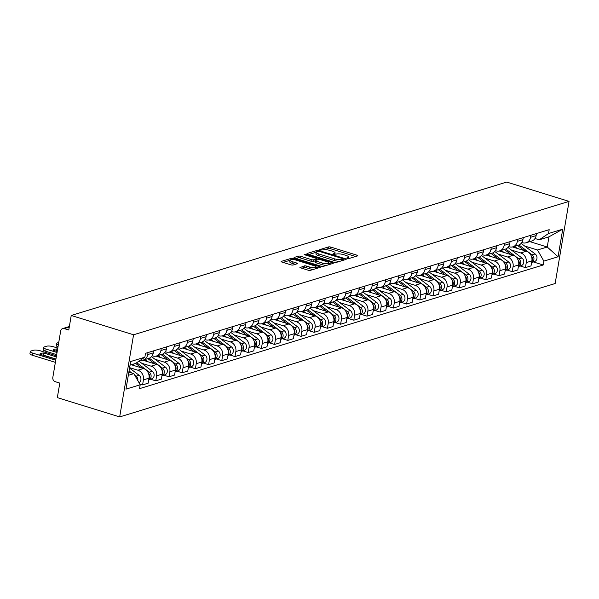 <?xml version="1.0" encoding="UTF-8"?>
<svg xmlns="http://www.w3.org/2000/svg" width="599" height="599" viewBox="0 0 599 599"><rect width="100%" height="100%" fill="white"/><g stroke="black" fill="none" stroke-linecap="round" stroke-linejoin="round"><path stroke-width="0.9" d="M347.165 258.454L348.76 258.596L357.588 255.893A1.692 0.442 9.6 0 0 357.805 255.721A1.692 0.442 9.6 0 0 356.967 255.189L330.865 247.102A1.692 0.442 9.6 0 0 328.589 246.908L319.761 249.611L320.195 250.105L322.936 249.888A5.421 1.4 9.6 0 1 330.229 250.509L332.408 251.183A5.421 1.4 9.6 0 1 335.088 252.905A5.421 1.4 9.6 0 1 334.384 253.437L333.089 253.901L333.68 254.283L336.421 254.066A5.421 1.4 9.6 0 1 343.714 254.687L345.893 255.361A5.421 1.4 9.6 0 1 348.573 257.083A5.421 1.4 9.6 0 1 347.869 257.615L346.574 258.079L347.165 258.454M300.144 267.191A1.692 0.442 9.6 0 0 299.919 267.356A1.692 0.442 9.6 0 0 300.758 267.895L308.081 270.164A1.692 0.442 9.6 0 0 310.364 270.359L320.166 267.356A1.692 0.442 9.6 0 0 320.383 267.184A1.692 0.442 9.6 0 0 319.544 266.652L293.443 258.566A1.692 0.442 9.6 0 0 291.166 258.371L281.365 261.374A1.692 0.442 9.6 0 0 281.141 261.538A1.692 0.442 9.6 0 0 281.979 262.077L290.829 264.818A1.692 0.442 9.6 0 0 293.106 265.013L297.306 263.725A1.692 0.442 9.6 0 0 297.523 263.56A1.692 0.442 9.6 0 0 296.685 263.021L292.297 261.666A4.53 1.176 9.6 0 1 290.051 260.228A4.53 1.176 9.6 0 1 296.745 260.303L313.921 265.627A4.53 1.176 9.6 0 1 316.167 267.064A4.53 1.176 9.6 0 1 309.481 266.989L306.613 266.098A1.692 0.442 9.6 0 0 304.337 265.904L300.077 267.588M133.57 334.781L71.229 315.478L506.709 182.074L569.05 201.384L133.57 334.781L119.673 416.926L555.153 283.522L569.05 201.384M333.92 262.25A1.692 0.442 9.6 0 0 336.196 262.444L345.997 259.442A1.692 0.442 9.6 0 0 346.215 259.27A1.692 0.442 9.6 0 0 345.376 258.738L319.282 250.652A1.692 0.442 9.6 0 0 316.998 250.457L307.197 253.459A1.692 0.442 9.6 0 0 306.98 253.624A1.692 0.442 9.6 0 0 307.819 254.163L333.92 262.25M333.081 263.395L323.28 266.398A1.692 0.442 9.6 0 1 320.997 266.203L294.903 258.117A1.692 0.442 9.6 0 1 294.064 257.585A1.692 0.442 9.6 0 1 294.281 257.42L298.474 256.132A1.692 0.442 9.6 0 1 300.758 256.327L311.338 259.607A1.692 0.442 9.6 0 0 313.621 259.801L316.407 258.948A1.692 0.442 9.6 0 0 316.624 258.783A1.692 0.442 9.6 0 0 315.785 258.244L304.764 254.83L304.18 254.455L305.924 254.47L332.46 262.691A1.692 0.442 9.6 0 1 333.299 263.231A1.692 0.442 9.6 0 1 333.081 263.395M71.229 315.478L68.773 330.012L64.19 328.596A3.452 2.958 -107 0 0 62.625 328.581A3.452 2.958 -107 0 0 60.679 330.97L52.817 377.46A3.452 2.958 -107 0 0 55.213 381.66L59.795 383.083L57.332 397.616L119.673 416.926M530.894 235.265L530.549 237.301A7.937 6.814 73 0 1 526.079 242.782L531.665 241.075A7.937 6.814 -107 0 0 536.135 235.594L536.479 233.558M511.396 250.045L520.756 252.943A7.937 6.814 73 0 1 526.274 262.602L531.86 260.894A7.937 6.814 -107 0 0 526.341 251.228L512.482 246.938M531.86 260.894L531.014 265.904L525.428 267.611L520.119 265.971M526.079 242.782A7.937 6.814 73 0 1 522.478 242.752L521.811 242.55M526.274 262.602L525.428 267.611M517.693 239.308L517.349 241.345A7.937 6.814 73 0 1 512.879 246.825L518.464 245.118A7.937 6.814 -107 0 0 522.934 239.637L523.279 237.601M506.911 270.014L512.227 271.654L517.806 269.947L518.659 264.938A7.937 6.814 -107 0 0 513.141 255.271L499.274 250.981M512.879 246.825A7.937 6.814 73 0 1 509.277 246.795L508.611 246.593M498.196 254.088L507.555 256.986A7.937 6.814 73 0 1 513.073 266.645L512.227 271.654M504.493 243.351L504.148 245.388A7.937 6.814 73 0 1 499.678 250.869L505.264 249.162A7.937 6.814 -107 0 0 509.734 243.681L510.078 241.644M493.711 274.057L499.019 275.705L504.605 273.99L505.459 268.981A7.937 6.814 -107 0 0 499.94 259.315L486.074 255.024M499.678 250.869A7.937 6.814 73 0 1 496.077 250.846L495.41 250.637M484.995 258.132L494.355 261.029A7.937 6.814 73 0 1 499.873 270.688L499.019 275.705M491.292 247.402L490.948 249.431A7.937 6.814 73 0 1 486.478 254.919L492.064 253.205A7.937 6.814 -107 0 0 496.534 247.724L496.878 245.687M480.51 278.101L485.819 279.748L491.405 278.033L492.251 273.024A7.937 6.814 -107 0 0 486.74 263.358L472.873 259.067M486.478 254.919A7.937 6.814 73 0 1 482.876 254.889L482.21 254.68M471.795 262.175L481.154 265.072A7.937 6.814 73 0 1 486.665 274.731L485.819 279.748M478.092 251.445L477.747 253.474A7.937 6.814 73 0 1 473.277 258.963L478.863 257.248A7.937 6.814 -107 0 0 483.333 251.767L483.678 249.731M467.31 282.144L472.618 283.791L478.204 282.077L479.05 277.067A7.937 6.814 -107 0 0 473.532 267.409L459.673 263.111M473.277 258.963A7.937 6.814 73 0 1 469.676 258.933L469.01 258.723M458.594 266.218L467.946 269.116A7.937 6.814 73 0 1 473.465 278.782L472.618 283.791M464.891 255.488L464.547 257.525A7.937 6.814 73 0 1 460.077 263.006L465.655 261.291A7.937 6.814 -107 0 0 470.133 255.81L470.477 253.774M454.109 286.187L459.418 287.834L465.004 286.12L465.85 281.111A7.937 6.814 -107 0 0 460.332 271.452L446.472 267.154M460.077 263.006A7.937 6.814 73 0 1 456.468 262.976L455.809 262.766M445.394 270.261L454.746 273.159A7.937 6.814 73 0 1 460.264 282.825L459.418 287.834M451.691 259.532L451.346 261.568A7.937 6.814 73 0 1 446.869 267.049L452.455 265.335A7.937 6.814 -107 0 0 456.925 259.854L457.269 257.817M440.909 290.23L446.218 291.878L451.803 290.163L452.649 285.154A7.937 6.814 -107 0 0 447.131 275.495L433.272 271.197M446.869 267.049A7.937 6.814 73 0 1 443.267 267.019L442.609 266.81M432.186 274.305L441.545 277.202A7.937 6.814 73 0 1 447.064 286.869L446.218 291.878M438.483 263.575L438.139 265.612A7.937 6.814 73 0 1 433.669 271.092L439.254 269.385A7.937 6.814 -107 0 0 443.724 263.897L444.069 261.86M427.708 294.274L433.017 295.921L438.603 294.214L439.449 289.197A7.937 6.814 -107 0 0 433.931 279.538L420.064 275.241M433.669 271.092A7.937 6.814 73 0 1 430.067 271.062L429.401 270.86M418.986 278.348L428.345 281.245A7.937 6.814 73 0 1 433.863 290.912L433.017 295.921M425.283 267.618L424.938 269.655A7.937 6.814 73 0 1 420.468 275.136L426.054 273.429A7.937 6.814 -107 0 0 430.524 267.94L430.868 265.911M414.501 298.324L419.817 299.964L425.395 298.257L426.248 293.24A7.937 6.814 -107 0 0 420.73 283.582L406.863 279.291M420.468 275.136A7.937 6.814 73 0 1 416.867 275.106L416.2 274.904M405.785 282.399L415.144 285.296A7.937 6.814 73 0 1 420.663 294.955L419.817 299.964M412.082 271.661L411.738 273.698A7.937 6.814 73 0 1 407.268 279.179L412.853 277.472A7.937 6.814 -107 0 0 417.323 271.991L417.668 269.954M401.3 302.368L406.609 304.007L412.194 302.3L413.048 297.291A7.937 6.814 -107 0 0 407.53 287.625L393.663 283.334M407.268 279.179A7.937 6.814 73 0 1 403.666 279.149L403 278.947M392.585 286.442L401.944 289.339A7.937 6.814 73 0 1 407.462 298.998L406.609 304.007M398.882 275.705L398.537 277.741A7.937 6.814 73 0 1 394.067 283.222L399.653 281.515A7.937 6.814 -107 0 0 404.123 276.034L404.467 273.998M388.1 306.411L393.408 308.051L398.994 306.344L399.84 301.334A7.937 6.814 -107 0 0 394.329 291.668L380.462 287.378M394.067 283.222A7.937 6.814 73 0 1 390.466 283.192L389.799 282.99M379.384 290.485L388.744 293.383A7.937 6.814 73 0 1 394.254 303.042L393.408 308.051M385.681 279.748L385.337 281.785A7.937 6.814 73 0 1 380.867 287.265L386.452 285.558A7.937 6.814 -107 0 0 390.922 280.077L391.267 278.041M374.899 310.454L380.208 312.101L385.793 310.387L386.64 305.378A7.937 6.814 -107 0 0 381.121 295.711L367.262 291.421M380.867 287.265A7.937 6.814 73 0 1 377.265 287.243L376.599 287.033M366.184 294.528L375.536 297.426A7.937 6.814 73 0 1 381.054 307.085L380.208 312.101M372.481 283.799L372.136 285.828A7.937 6.814 73 0 1 367.666 291.316L373.244 289.602A7.937 6.814 -107 0 0 377.722 284.121L378.066 282.084M361.699 314.497L367.007 316.145L372.593 314.43L373.439 309.421A7.937 6.814 -107 0 0 367.921 299.755L354.061 295.464M367.666 291.316A7.937 6.814 73 0 1 364.057 291.286L363.398 291.077M352.983 298.572L362.335 301.469A7.937 6.814 73 0 1 367.853 311.128L367.007 316.145M359.28 287.842L358.936 289.871A7.937 6.814 73 0 1 354.458 295.359L360.044 293.645A7.937 6.814 -107 0 0 364.514 288.164L364.858 286.127M348.498 318.541L353.807 320.188L359.393 318.473L360.239 313.464A7.937 6.814 -107 0 0 354.72 303.805L340.861 299.507M354.458 295.359A7.937 6.814 73 0 1 350.857 295.329L350.198 295.12M339.775 302.615L349.135 305.512A7.937 6.814 73 0 1 354.653 315.179L353.807 320.188M346.072 291.885L345.728 293.922A7.937 6.814 73 0 1 341.258 299.403L346.843 297.688A7.937 6.814 -107 0 0 351.313 292.207L351.658 290.171M335.298 322.584L340.606 324.231L346.192 322.517L347.038 317.507A7.937 6.814 -107 0 0 341.52 307.849L327.653 303.551M341.258 299.403A7.937 6.814 73 0 1 337.656 299.373L336.99 299.163M326.575 306.658L335.934 309.556A7.937 6.814 73 0 1 341.452 319.222L340.606 324.231M332.872 295.928L332.527 297.965A7.937 6.814 73 0 1 328.057 303.446L333.643 301.731A7.937 6.814 -107 0 0 338.113 296.25L338.457 294.214M322.09 326.627L327.406 328.274L332.984 326.56L333.838 321.551A7.937 6.814 -107 0 0 328.319 311.892L314.453 307.594M328.057 303.446A7.937 6.814 73 0 1 324.456 303.416L323.789 303.206M313.374 310.701L322.734 313.599A7.937 6.814 73 0 1 328.252 323.265L327.406 328.274M319.671 299.972L319.327 302.008A7.937 6.814 73 0 1 314.857 307.489L320.443 305.782A7.937 6.814 -107 0 0 324.913 300.294L325.257 298.257M308.889 330.67L314.198 332.318L319.784 330.611L320.637 325.594A7.937 6.814 -107 0 0 315.119 315.935L301.252 311.637M314.857 307.489A7.937 6.814 73 0 1 311.255 307.459L310.589 307.257M300.174 314.745L309.533 317.642A7.937 6.814 73 0 1 315.052 327.309L314.198 332.318M306.471 304.015L306.126 306.052A7.937 6.814 73 0 1 301.656 311.532L307.242 309.825A7.937 6.814 -107 0 0 311.712 304.337L312.057 302.308M295.689 334.721L300.998 336.361L306.583 334.654L307.429 329.637A7.937 6.814 -107 0 0 301.918 319.978L288.052 315.688M301.656 311.532A7.937 6.814 73 0 1 298.055 311.502L297.389 311.3M286.973 318.788L296.333 321.693A7.937 6.814 73 0 1 301.844 331.352L300.998 336.361M293.27 308.058L292.926 310.095A7.937 6.814 73 0 1 288.456 315.576L294.042 313.869A7.937 6.814 -107 0 0 298.512 308.388L298.856 306.351M282.488 338.764L287.797 340.404L293.383 338.697L294.229 333.688A7.937 6.814 -107 0 0 288.711 324.022L274.851 319.731M288.456 315.576A7.937 6.814 73 0 1 284.854 315.546L284.188 315.344M273.773 322.839L283.125 325.736A7.937 6.814 73 0 1 288.643 335.395L287.797 340.404M280.07 312.101L279.726 314.138A7.937 6.814 73 0 1 275.255 319.619L280.834 317.912A7.937 6.814 -107 0 0 285.311 312.431L285.656 310.394M269.288 342.808L274.597 344.447L280.182 342.74L281.028 337.731A7.937 6.814 -107 0 0 275.51 328.065L261.651 323.774M275.255 319.619A7.937 6.814 73 0 1 271.647 319.589L270.988 319.387M260.572 326.882L269.924 329.779A7.937 6.814 73 0 1 275.443 339.438L274.597 344.447M266.869 316.145L266.525 318.181A7.937 6.814 73 0 1 262.048 323.662L267.633 321.955A7.937 6.814 -107 0 0 272.103 316.474L272.448 314.438M256.087 346.851L261.396 348.498L266.982 346.784L267.828 341.774A7.937 6.814 -107 0 0 262.31 332.108L248.45 327.818M262.048 323.662A7.937 6.814 73 0 1 258.446 323.632L257.787 323.43M247.365 330.925L256.724 333.823A7.937 6.814 73 0 1 262.242 343.482L261.396 348.498M253.662 320.195L253.317 322.225A7.937 6.814 73 0 1 248.847 327.713L254.433 325.998A7.937 6.814 -107 0 0 258.903 320.517L259.247 318.481M242.887 350.894L248.196 352.541L253.781 350.827L254.627 345.818A7.937 6.814 -107 0 0 249.109 336.151L235.242 331.861M248.847 327.713A7.937 6.814 73 0 1 245.246 327.683L244.579 327.473M234.164 334.968L243.523 337.866A7.937 6.814 73 0 1 249.042 347.525L248.196 352.541M240.461 324.239L240.117 326.268A7.937 6.814 73 0 1 235.647 331.756L241.232 330.042A7.937 6.814 -107 0 0 245.702 324.561L246.047 322.524M229.679 354.937L234.995 356.585L240.573 354.87L241.427 349.861A7.937 6.814 -107 0 0 235.909 340.202L222.042 335.904M235.647 331.756A7.937 6.814 73 0 1 232.045 331.726L231.379 331.517M220.964 339.012L230.323 341.909A7.937 6.814 73 0 1 235.841 351.576L234.995 356.585M227.261 328.282L226.916 330.319A7.937 6.814 73 0 1 222.446 335.799L228.032 334.085A7.937 6.814 -107 0 0 232.502 328.604L232.846 326.567M216.479 358.981L221.787 360.628L227.373 358.913L228.226 353.904A7.937 6.814 -107 0 0 222.708 344.245L208.841 339.947M222.446 335.799A7.937 6.814 73 0 1 218.845 335.769L218.178 335.56M207.763 343.055L217.123 345.952A7.937 6.814 73 0 1 222.641 355.619L221.787 360.628M214.06 332.325L213.716 334.362A7.937 6.814 73 0 1 209.246 339.843L214.831 338.128A7.937 6.814 -107 0 0 219.301 332.647L219.646 330.611M203.278 363.024L208.587 364.671L214.172 362.957L215.019 357.947A7.937 6.814 -107 0 0 209.508 348.289L195.641 343.991M209.246 339.843A7.937 6.814 73 0 1 205.644 339.813L204.978 339.603M194.563 347.098L203.922 349.996A7.937 6.814 73 0 1 209.433 359.662L208.587 364.671M200.86 336.368L200.515 338.405A7.937 6.814 73 0 1 196.045 343.886L201.631 342.179A7.937 6.814 -107 0 0 206.101 336.69L206.445 334.654M190.078 367.067L195.386 368.714L200.972 367.007L201.818 361.991A7.937 6.814 -107 0 0 196.3 352.332L182.44 348.034M196.045 343.886A7.937 6.814 73 0 1 192.444 343.856L191.777 343.654M181.362 351.141L190.714 354.039A7.937 6.814 73 0 1 196.232 363.705L195.386 368.714M187.659 340.412L187.315 342.448A7.937 6.814 73 0 1 182.845 347.929L188.423 346.222A7.937 6.814 -107 0 0 192.9 340.734L193.245 338.705M176.877 371.118L182.186 372.758L187.772 371.051L188.618 366.034A7.937 6.814 -107 0 0 183.099 356.375L169.24 352.085M182.845 347.929A7.937 6.814 73 0 1 179.236 347.899L178.577 347.697M168.162 355.185L177.514 358.09A7.937 6.814 73 0 1 183.032 367.749L182.186 372.758M174.451 344.455L174.114 346.492A7.937 6.814 73 0 1 169.637 351.972L175.222 350.265A7.937 6.814 -107 0 0 179.693 344.784L180.037 342.748M163.677 375.161L168.985 376.801L174.571 375.094L175.417 370.085A7.937 6.814 -107 0 0 169.899 360.418L156.04 356.128M169.637 351.972A7.937 6.814 73 0 1 166.035 351.942L165.376 351.74M154.954 359.235L164.313 362.133A7.937 6.814 73 0 1 169.831 371.792L168.985 376.801M161.251 348.498L160.906 350.535A7.937 6.814 73 0 1 156.436 356.016L162.022 354.308A7.937 6.814 -107 0 0 166.492 348.828L166.836 346.791M150.476 379.204L155.785 380.844L161.371 379.137L162.217 374.128A7.937 6.814 -107 0 0 156.698 364.462L142.832 360.171M156.436 356.016A7.937 6.814 73 0 1 152.835 355.986L152.168 355.784M141.753 363.279L151.113 366.176A7.937 6.814 73 0 1 156.631 375.835L155.785 380.844M148.05 352.541L147.706 354.578A7.937 6.814 73 0 1 143.236 360.059L148.822 358.352A7.937 6.814 -107 0 0 153.292 352.871L153.636 350.834M139.762 384.019L142.584 384.895L148.163 383.18L149.016 378.171A7.937 6.814 -107 0 0 143.498 368.505L131.368 364.754M143.236 360.059A7.937 6.814 73 0 1 140.376 360.216M129.616 367.651L137.912 370.219A7.937 6.814 73 0 1 143.431 379.878L142.584 384.895M524.597 246.002L537.505 249.993L547.231 247.013L548.961 236.83L539.227 239.81L535.019 238.507M529.853 241.629L547.231 247.013L558.073 256.769L543.862 261.127L537.505 249.993M539.227 239.81L548.527 233.528L562.746 229.17L558.073 256.769M128.313 375.341L133.839 373.649L140.196 384.783L139.545 388.646L543.203 264.99L543.862 261.127M140.196 384.783L125.977 389.14L130.649 361.534L144.868 357.184L135.561 363.466L130.035 365.158M548.527 233.528L549.178 229.664L145.52 353.32L144.868 357.184M133.839 373.649L128.86 372.106M533.32 261.928L543.203 264.99M562.746 229.17L548.961 236.83M355.611 256.492L330.588 248.742A1.692 0.442 9.6 0 0 328.304 248.548L324.628 249.678M342.83 260.408L343.212 258.97L342.621 258.596L319.709 251.505L316.908 251.737A5.421 1.4 9.6 0 0 316.205 252.269L308.897 254.5M344.021 260.041L343.077 259.749M339.873 261.314A5.421 1.4 9.6 0 1 334.272 260.483L318.616 255.631A5.421 1.4 9.6 0 1 315.928 253.909L316.205 252.269A5.421 1.4 9.6 0 0 318.893 253.983L334.549 258.835A5.421 1.4 9.6 0 0 341.849 259.457L343.055 259.09M295.981 258.454L298.197 257.772L298.474 256.132M315.396 260.812L313.344 261.441A1.692 0.442 9.6 0 1 311.061 261.246L300.481 257.967A1.692 0.442 9.6 0 0 298.197 257.772M316.504 259.479L317.62 259.824M328.971 263.343L331.105 264.002M322.322 263.006A4.53 1.176 9.6 0 0 329.016 263.081A4.53 1.176 9.6 0 0 326.769 261.643L320.712 259.771A1.692 0.442 9.6 0 0 318.436 259.577L315.651 260.43A1.692 0.442 9.6 0 0 315.433 260.595A1.692 0.442 9.6 0 0 316.272 261.134L322.322 263.006L322.045 264.653A4.53 1.176 9.6 0 0 326.71 265.35M328.731 264.728A4.53 1.176 9.6 0 0 328.731 264.721L329.016 263.081M315.373 262.07A1.692 0.442 9.6 0 0 315.156 262.235A1.692 0.442 9.6 0 0 315.995 262.774L316.272 261.134M322.045 264.653L315.995 262.774M313.711 269.325A4.53 1.176 9.6 0 1 309.204 268.629L306.336 267.738A1.692 0.442 9.6 0 0 304.06 267.551L301.836 268.225M290.051 260.228L289.774 261.868A4.53 1.176 9.6 0 0 292.02 263.305L292.297 261.666M295.329 264.331L292.02 263.305M290.043 260.273L283.065 262.414M318.189 267.955L316.122 267.319M517.514 245.41L524.454 250.644M514.466 246.339L517.184 248.39M531.223 255.833A4.313 3.699 73 0 1 531.717 261.726M518.929 244.954L532.092 254.882A4.313 3.699 73 0 1 533.949 259.045A4.313 3.699 73 0 1 531.598 262.452L534.51 261.561A4.313 3.699 73 0 0 536.996 258.184A4.313 3.699 73 0 0 535.139 253.946L532.092 254.882M521.152 243.396L535.139 253.946M504.313 249.454L511.254 254.687M501.266 250.389L503.984 252.441M518.023 259.876A4.313 3.699 73 0 1 518.517 265.769M505.728 248.997L518.891 258.925A4.313 3.699 73 0 1 520.748 263.088A4.313 3.699 73 0 1 518.39 266.495L521.31 265.604A4.313 3.699 73 0 0 523.788 262.235A4.313 3.699 73 0 0 521.939 257.989L518.891 258.925M507.952 247.447L521.939 257.989M491.113 253.497L498.054 258.731M488.065 254.433L490.783 256.484M504.822 263.919A4.313 3.699 73 0 1 505.316 269.812M492.528 253.04L505.691 262.968A4.313 3.699 73 0 1 507.548 267.132A4.313 3.699 73 0 1 505.189 270.538L508.109 269.647A4.313 3.699 73 0 0 510.588 266.278A4.313 3.699 73 0 0 508.738 262.033L505.691 262.968M494.752 251.49L508.738 262.033M477.905 257.54L484.853 262.781M474.865 258.476L477.583 260.528M491.614 267.963A4.313 3.699 73 0 1 492.116 273.855M479.327 257.083L492.49 267.012A4.313 3.699 73 0 1 494.347 271.175A4.313 3.699 73 0 1 491.989 274.582L494.909 273.691A4.313 3.699 73 0 0 497.387 270.321A4.313 3.699 73 0 0 495.538 266.076L492.49 267.012M481.551 255.533L495.538 266.076M464.704 261.583L471.653 266.825M461.657 262.519L464.382 264.571M478.414 272.006A4.313 3.699 73 0 1 478.908 277.899M466.127 261.127L479.29 271.055A4.313 3.699 73 0 1 481.147 275.218A4.313 3.699 73 0 1 478.788 278.625L481.708 277.734A4.313 3.699 73 0 0 484.187 274.364A4.313 3.699 73 0 0 482.33 270.119L479.29 271.055M468.351 259.577L482.33 270.119M451.504 265.627L458.445 270.868M448.456 266.562L451.182 268.614M465.213 276.057A4.313 3.699 73 0 1 465.708 281.942M452.919 265.17L466.082 275.098A4.313 3.699 73 0 1 467.946 279.261A4.313 3.699 73 0 1 465.588 282.668M455.15 263.62L469.129 274.162A4.313 3.699 73 0 1 470.986 278.408A4.313 3.699 73 0 1 468.508 281.777L465.588 282.676M438.303 269.67L445.244 274.911M435.256 270.606L437.974 272.657M452.013 280.1A4.313 3.699 73 0 1 452.507 285.985M439.718 269.221L452.881 279.141A4.313 3.699 73 0 1 454.746 283.312A4.313 3.699 73 0 1 452.387 286.711M441.942 267.663L455.929 278.213A4.313 3.699 73 0 1 457.786 282.451A4.313 3.699 73 0 1 455.307 285.82L452.387 286.719M425.103 273.721L432.044 278.954M422.055 274.649L424.773 276.701M438.812 284.143A4.313 3.699 73 0 1 439.307 290.028M426.518 273.264L439.681 283.185A4.313 3.699 73 0 1 441.538 287.355A4.313 3.699 73 0 1 439.187 290.755M428.742 271.706L442.728 282.256A4.313 3.699 73 0 1 444.585 286.494A4.313 3.699 73 0 1 442.099 289.864L439.187 290.762M411.902 277.764L418.843 282.998M408.855 278.692L411.573 280.744M425.612 288.186A4.313 3.699 73 0 1 426.106 294.079M413.317 277.307L426.481 287.228A4.313 3.699 73 0 1 428.337 291.399A4.313 3.699 73 0 1 425.979 294.805L428.899 293.907A4.313 3.699 73 0 0 431.377 290.537A4.313 3.699 73 0 0 429.528 286.3L426.481 287.228M415.541 275.75L429.528 286.3M398.702 281.807L405.643 287.041M395.654 282.735L398.372 284.787M412.411 292.23A4.313 3.699 73 0 1 412.906 298.122M400.117 281.35L413.28 291.279A4.313 3.699 73 0 1 415.137 295.442A4.313 3.699 73 0 1 412.778 298.849L415.699 297.958A4.313 3.699 73 0 0 418.177 294.581A4.313 3.699 73 0 0 416.327 290.343L413.28 291.279M402.341 279.793L416.327 290.343M385.494 285.85L392.442 291.084M382.447 286.786L385.172 288.838M399.204 296.273A4.313 3.699 73 0 1 399.705 302.166M386.917 285.394L400.08 295.322A4.313 3.699 73 0 1 401.936 299.485A4.313 3.699 73 0 1 399.578 302.892L402.498 302.001A4.313 3.699 73 0 0 404.976 298.631A4.313 3.699 73 0 0 403.127 294.386L400.08 295.322M389.14 283.844L403.127 294.386M372.293 289.894L379.242 295.127M369.246 290.829L371.972 292.881M386.003 300.316A4.313 3.699 73 0 1 386.497 306.209M373.716 289.437L386.879 299.365A4.313 3.699 73 0 1 388.736 303.528A4.313 3.699 73 0 1 386.377 306.935L389.298 306.044A4.313 3.699 73 0 0 391.776 302.675A4.313 3.699 73 0 0 389.919 298.429L386.879 299.365M375.94 287.887L389.919 298.429M359.093 293.937L366.034 299.178M356.046 294.873L358.771 296.924M372.803 304.359A4.313 3.699 73 0 1 373.297 310.252M360.508 293.48L373.671 303.408A4.313 3.699 73 0 1 375.536 307.572A4.313 3.699 73 0 1 373.177 310.978L376.097 310.087A4.313 3.699 73 0 0 378.575 306.718A4.313 3.699 73 0 0 376.719 302.473L373.671 303.408M362.739 291.93L376.719 302.473M345.893 297.98L352.833 303.221M342.845 298.916L345.563 300.968M359.602 308.403A4.313 3.699 73 0 1 360.096 314.295M347.308 297.523L360.471 307.452A4.313 3.699 73 0 1 362.335 311.615A4.313 3.699 73 0 1 359.977 315.022L362.897 314.131A4.313 3.699 73 0 0 365.375 310.761A4.313 3.699 73 0 0 363.518 306.516L360.471 307.452M349.531 295.973L363.518 306.516M332.692 302.023L339.633 307.265M329.645 302.959L332.363 305.011M346.402 312.453A4.313 3.699 73 0 1 346.896 318.339M334.107 301.567L347.27 311.495A4.313 3.699 73 0 1 349.127 315.658A4.313 3.699 73 0 1 346.776 319.065L349.689 318.174A4.313 3.699 73 0 0 352.175 314.804A4.313 3.699 73 0 0 350.318 310.559L347.27 311.495M336.331 300.017L350.318 310.559M319.492 306.067L326.433 311.308M316.444 307.002L319.162 309.054M333.201 316.497A4.313 3.699 73 0 1 333.695 322.382M320.907 305.617L334.07 315.538A4.313 3.699 73 0 1 335.927 319.709A4.313 3.699 73 0 1 333.568 323.108L336.488 322.217A4.313 3.699 73 0 0 338.967 318.848A4.313 3.699 73 0 0 337.117 314.61L334.07 315.538M323.131 304.06L337.117 314.61M306.291 310.117L313.232 315.351M303.244 311.046L305.962 313.097M320.001 320.54A4.313 3.699 73 0 1 320.495 326.425M307.706 309.661L320.869 319.581A4.313 3.699 73 0 1 322.726 323.752A4.313 3.699 73 0 1 320.368 327.151L323.288 326.26A4.313 3.699 73 0 0 325.766 322.891A4.313 3.699 73 0 0 323.917 318.653L320.869 319.581M309.93 308.103L323.917 318.653M293.083 314.161L300.032 319.394M290.036 315.089L292.761 317.141M306.793 324.583A4.313 3.699 73 0 1 307.294 330.476M294.506 313.704L307.669 323.625A4.313 3.699 73 0 1 309.526 327.795A4.313 3.699 73 0 1 307.167 331.202L310.087 330.304A4.313 3.699 73 0 0 312.566 326.934A4.313 3.699 73 0 0 310.716 322.696L307.669 323.625M296.73 312.146L310.716 322.696M279.883 318.204L286.831 323.438M276.835 319.132L279.561 321.184M293.592 328.626A4.313 3.699 73 0 1 294.087 334.519M281.305 317.747L294.461 327.675A4.313 3.699 73 0 1 296.325 331.839A4.313 3.699 73 0 1 293.967 335.245L296.887 334.354A4.313 3.699 73 0 0 299.365 330.977A4.313 3.699 73 0 0 297.508 326.74L294.461 327.675M283.529 316.19L297.508 326.74M266.682 322.247L273.623 327.481M263.635 323.183L266.36 325.235M280.392 332.67A4.313 3.699 73 0 1 280.886 338.562M268.097 321.79L281.26 331.719A4.313 3.699 73 0 1 283.125 335.882A4.313 3.699 73 0 1 280.766 339.289L283.686 338.398A4.313 3.699 73 0 0 286.165 335.028A4.313 3.699 73 0 0 284.308 330.783L281.26 331.719M270.329 320.24L284.308 330.783M253.482 326.29L260.423 331.524M250.434 327.226L253.152 329.278M267.191 336.713A4.313 3.699 73 0 1 267.686 342.606M254.897 325.834L268.06 335.762A4.313 3.699 73 0 1 269.924 339.925A4.313 3.699 73 0 1 267.566 343.332L270.486 342.441A4.313 3.699 73 0 0 272.964 339.071A4.313 3.699 73 0 0 271.107 334.826L268.06 335.762M257.121 324.284L271.107 334.826M240.281 330.334L247.222 335.575M237.234 331.269L239.952 333.321M253.991 340.756A4.313 3.699 73 0 1 254.485 346.649M241.697 329.877L254.86 339.805A4.313 3.699 73 0 1 256.716 343.968A4.313 3.699 73 0 1 254.365 347.375L257.278 346.484A4.313 3.699 73 0 0 259.764 343.115A4.313 3.699 73 0 0 257.907 338.869L254.86 339.805M243.92 328.327L257.907 338.869M227.081 334.377L234.022 339.618M224.033 335.313L226.751 337.364M240.791 344.799A4.313 3.699 73 0 1 241.285 350.692M228.496 333.92L241.659 343.848A4.313 3.699 73 0 1 243.516 348.012A4.313 3.699 73 0 1 241.157 351.418L244.078 350.527A4.313 3.699 73 0 0 246.556 347.158A4.313 3.699 73 0 0 244.706 342.913L241.659 343.848M230.72 332.37L244.706 342.913M213.88 338.42L220.821 343.661M210.833 339.356L213.551 341.408M227.59 348.85A4.313 3.699 73 0 1 228.084 354.735M215.296 337.963L228.459 347.892A4.313 3.699 73 0 1 230.316 352.055A4.313 3.699 73 0 1 227.957 355.462L230.877 354.571A4.313 3.699 73 0 0 233.355 351.201A4.313 3.699 73 0 0 231.506 346.956L228.459 347.892M217.519 336.413L231.506 346.956M200.672 342.463L207.621 347.705M197.625 343.399L200.351 345.451M214.382 352.893A4.313 3.699 73 0 1 214.884 358.779M202.095 342.014L215.258 351.935A4.313 3.699 73 0 1 217.115 356.106A4.313 3.699 73 0 1 214.756 359.505L217.677 358.614A4.313 3.699 73 0 0 220.155 355.244A4.313 3.699 73 0 0 218.306 351.007L215.258 351.935M204.319 340.457L218.306 351.007M187.472 346.514L194.42 351.748M184.425 347.442L187.15 349.494M201.182 356.937A4.313 3.699 73 0 1 201.676 362.822M188.895 346.057L202.05 355.978A4.313 3.699 73 0 1 203.915 360.149A4.313 3.699 73 0 1 201.556 363.548L204.476 362.657A4.313 3.699 73 0 0 206.954 359.288A4.313 3.699 73 0 0 205.098 355.05L202.05 355.978M191.118 344.5L205.098 355.05M174.272 350.557L181.212 355.791M171.224 351.486L173.95 353.537M187.981 360.98A4.313 3.699 73 0 1 188.475 366.873M175.687 350.101L188.85 360.021A4.313 3.699 73 0 1 190.714 364.192A4.313 3.699 73 0 1 188.356 367.591L191.276 366.7A4.313 3.699 73 0 0 193.754 363.331A4.313 3.699 73 0 0 191.897 359.093L188.85 360.021M177.918 348.543L191.897 359.093M161.071 354.601L168.012 359.834M158.024 355.529L160.742 357.581M174.781 365.023A4.313 3.699 73 0 1 175.275 370.916M162.486 354.144L175.649 364.072A4.313 3.699 73 0 1 177.514 368.235A4.313 3.699 73 0 1 175.155 371.642L178.075 370.751A4.313 3.699 73 0 0 180.554 367.374A4.313 3.699 73 0 0 178.697 363.136L175.649 364.072M164.71 352.586L178.697 363.136M147.871 358.644L154.812 363.878M144.823 359.58L147.541 361.631M161.58 369.066A4.313 3.699 73 0 1 162.074 374.959M58.724 342.508L57.384 342.92A5.174 1.34 9.6 0 0 56.718 343.429A5.174 1.34 9.6 0 0 58.35 344.739M149.286 358.187L162.449 368.115A4.313 3.699 73 0 1 164.306 372.279A4.313 3.699 73 0 1 161.955 375.685L164.867 374.794A4.313 3.699 73 0 0 167.353 371.425A4.313 3.699 73 0 0 165.496 367.18L162.449 368.115M151.51 356.637L165.496 367.18M57.991 346.881A5.174 1.34 -170.4 0 1 56.351 345.563L56.718 343.429M135.636 363.413L141.611 367.921M132.611 364.364L134.341 365.675M148.38 373.11A4.313 3.699 73 0 1 148.874 379.002M57.609 349.142L56.942 348.932A10.782 2.793 9.6 0 0 52.967 350.153L57.212 351.471M57.781 348.101L53.61 346.806A5.174 1.34 9.6 0 0 46.64 346.215L44.184 346.963A5.174 1.34 9.6 0 0 43.51 347.472A5.174 1.34 9.6 0 0 46.078 349.112L57.04 352.512M136.699 362.695L149.248 372.159A4.313 3.699 73 0 1 151.105 376.322A4.313 3.699 73 0 1 148.747 379.729L151.667 378.838A4.313 3.699 73 0 0 154.145 375.468A4.313 3.699 73 0 0 152.296 371.223L149.248 372.159M138.961 361.167L152.296 371.223M57.242 351.276L56.576 351.066A10.782 2.793 9.6 0 0 56.036 351.104M56.673 354.645L45.719 351.254A5.174 1.34 -170.4 0 1 43.15 349.606L43.51 347.472M56.576 351.066L56.942 348.932M56.299 356.869L43.742 352.976A10.782 2.793 9.6 0 0 39.759 354.196L55.902 359.198M56.478 355.828L40.41 350.849A5.174 1.34 9.6 0 0 33.439 350.258L30.983 351.007A5.174 1.34 9.6 0 0 30.309 351.516A5.174 1.34 9.6 0 0 32.878 353.155L55.729 360.239M129.062 370.931L131.84 373.035M134.73 375.206L136.048 376.202A4.313 3.699 73 0 1 137.867 380.709M129.541 368.063L139.095 375.266A4.313 3.699 73 0 1 140.96 379.189A4.313 3.699 73 0 1 138.99 382.671M55.939 359.003L43.375 355.117A10.782 2.793 9.6 0 0 42.836 355.147M55.37 362.373L32.511 355.297A5.174 1.34 -170.4 0 1 29.95 353.657L30.309 351.516M43.375 355.117L43.742 352.976M156.631 375.835L162.217 374.128M169.831 371.792L175.417 370.085M183.032 367.749L188.618 366.034M196.232 363.705L201.818 361.991M209.433 359.662L215.019 357.947M222.641 355.619L228.226 353.904M235.841 351.576L241.427 349.861M249.042 347.525L254.627 345.818M262.242 343.482L267.828 341.774M275.443 339.438L281.028 337.731M288.643 335.395L294.229 333.688M301.844 331.352L307.429 329.637M315.052 327.309L320.637 325.594M328.252 323.265L333.838 321.551M341.452 319.222L347.038 317.507M354.653 315.179L360.239 313.464M367.853 311.128L373.439 309.421M381.054 307.085L386.64 305.378M394.254 303.042L399.84 301.334M407.462 298.998L413.048 297.291M420.663 294.955L426.248 293.24M433.863 290.912L439.449 289.197M447.064 286.869L452.649 285.154M460.264 282.825L465.85 281.111M473.465 278.782L479.05 277.067M486.665 274.731L492.251 273.024M499.873 270.688L505.459 268.981M513.073 266.645L518.659 264.938M143.431 379.878L149.016 378.171M137.912 370.219L143.498 368.505M151.113 366.176L156.698 364.462M160.906 350.535L166.492 348.828M164.313 362.133L169.899 360.418M174.114 346.492L179.693 344.784M177.514 358.09L183.099 356.375M187.315 342.448L192.9 340.734M190.714 354.039L196.3 352.332M200.515 338.405L206.101 336.69M203.922 349.996L209.508 348.289M213.716 334.362L219.301 332.647M217.123 345.952L222.708 344.245M226.916 330.319L232.502 328.604M230.323 341.909L235.909 340.202M240.117 326.268L245.702 324.561M243.523 337.866L249.109 336.151M253.317 322.225L258.903 320.517M256.724 333.823L262.31 332.108M266.525 318.181L272.103 316.474M269.924 329.779L275.51 328.065M279.726 314.138L285.311 312.431M283.125 325.736L288.711 324.022M292.926 310.095L298.512 308.388M296.333 321.693L301.918 319.978M306.126 306.052L311.712 304.337M309.533 317.642L315.119 315.935M319.327 302.008L324.913 300.294M322.734 313.599L328.319 311.892M332.527 297.965L338.113 296.25M335.934 309.556L341.52 307.849M345.728 293.922L351.313 292.207M349.135 305.512L354.72 303.805M358.936 289.871L364.514 288.164M362.335 301.469L367.921 299.755M372.136 285.828L377.722 284.121M375.536 297.426L381.121 295.711M385.337 281.785L390.922 280.077M388.744 293.383L394.329 291.668M398.537 277.741L404.123 276.034M401.944 289.339L407.53 287.625M411.738 273.698L417.323 271.991M415.144 285.296L420.73 283.582M424.938 269.655L430.524 267.94M428.345 281.245L433.931 279.538M438.139 265.612L443.724 263.897M441.545 277.202L447.131 275.495M451.346 261.568L456.925 259.854M454.746 273.159L460.332 271.452M464.547 257.525L470.133 255.81M467.946 269.116L473.532 267.409M477.747 253.474L483.333 251.767M481.154 265.072L486.74 263.358M490.948 249.431L496.534 247.724M494.355 261.029L499.94 259.315M504.148 245.388L509.734 243.681M507.555 256.986L513.141 255.271M517.349 241.345L522.934 239.637M520.756 252.943L526.341 251.228M530.549 237.301L536.135 235.594M147.706 354.578L153.292 352.871M69.274 327.039L64.19 328.596M347.712 258.581L347.869 257.615M334.227 254.41L334.384 253.437M328.304 248.548L328.589 246.908M330.588 248.742L330.865 247.102M356.809 256.125L356.967 255.189M307.13 253.856L307.197 253.459M316.774 251.782L316.998 250.457M319.155 251.37L319.282 250.652M345.219 259.674L345.376 258.738M318.616 255.631L318.893 253.983M334.272 260.483L334.549 258.835M341.625 260.775L341.849 259.457M294.214 257.81L294.281 257.42M300.481 257.967L300.758 256.327M311.061 261.246L311.338 259.607M313.344 261.441L313.621 259.801M316.182 260.266L316.407 258.948M305.812 255.152L305.924 254.47M332.303 263.635L332.46 262.691M304.06 267.551L304.337 265.904M306.336 267.738L306.613 266.098M309.204 268.629L309.481 266.989M296.527 263.964L296.685 263.021M281.298 261.77L281.365 261.374M290.942 259.711L291.166 258.371M293.263 259.644L293.443 258.566M319.387 267.588L319.544 266.652M469.129 274.162L466.082 275.098M455.929 278.213L452.881 279.141M442.728 282.256L439.681 283.185M45.719 351.254L46.078 349.112M139.095 375.266L136.048 376.202M32.511 355.297L32.878 353.155M62.625 328.581L69.364 326.522M348.311 258.641L348.573 257.083M334.826 254.463L335.088 252.905M342.972 260.363L343.212 258.97M316.384 260.206L316.624 258.783M315.156 262.235L315.433 260.595M315.898 268.659L316.167 267.064"/></g></svg>
